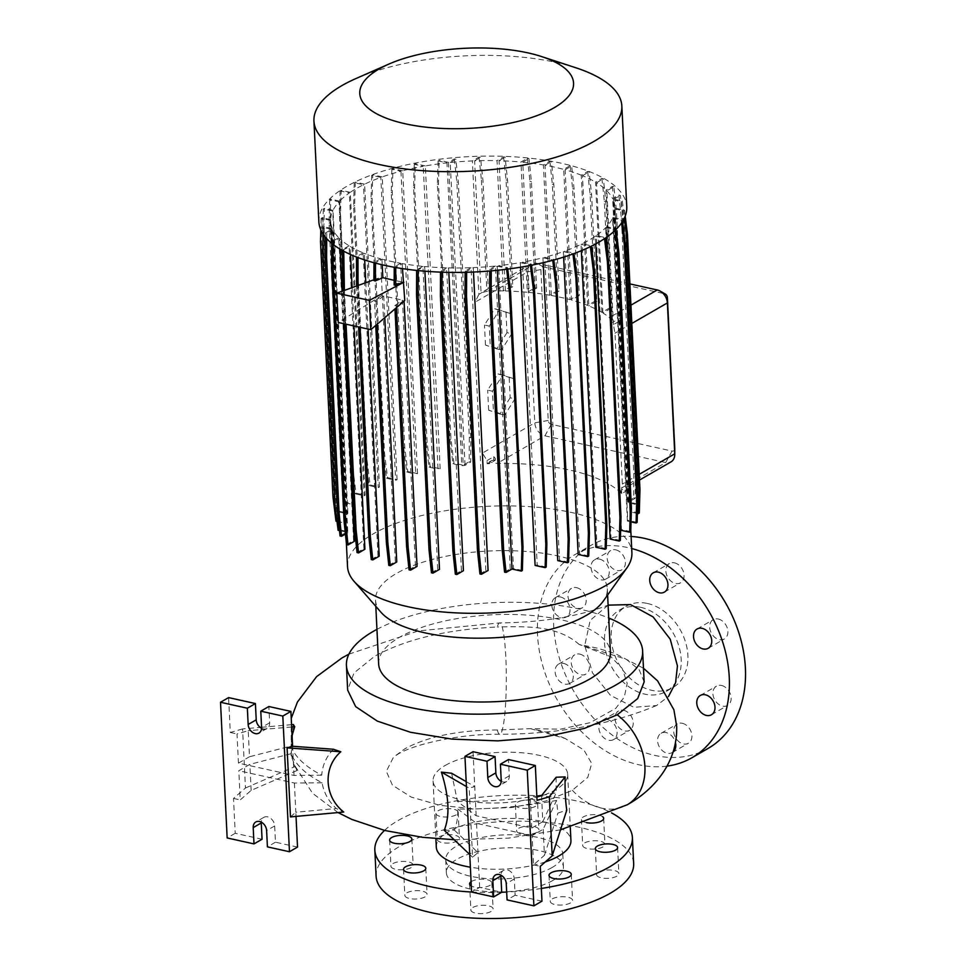 <?xml version="1.0" encoding="UTF-8"?>
<svg xmlns="http://www.w3.org/2000/svg" width="966" height="966" viewBox="0 0 966 966"><rect width="100%" height="100%" fill="white"/><g stroke="black" fill="none" stroke-linecap="round" stroke-linejoin="round"><path stroke-width="0.72" stroke-dasharray="4.83 3.62" d="M608.109 605.139L590.178 620.389L584.768 645.433L592.436 672.795L610.488 695.351L633.889 707.305L656.566 705.53L668.496 696.486M644.141 681.948L639.311 669.969L626.354 659.307L579.214 644.491L610.947 656.783L622.213 668.448L627.188 683.3L624.326 696.981L615.777 708.356L590.154 722.665L560.618 729.149L530.479 728.666L497.249 730.006A55.678 6.593 90 0 0 499.784 734.281A55.678 6.593 90 0 0 505.834 657.592A55.678 6.593 90 0 0 499.712 622.925A55.678 6.593 90 0 0 497.249 626.982C446.026 629.615 405.116 639.407 374.494 656.373L354.003 672.94L347.639 690.098M647.425 603.46A46.887 35.126 60 0 1 685.546 642.136A46.887 35.126 60 0 1 672.988 687.49A46.887 35.126 60 0 1 651.676 690.304A46.887 35.126 60 0 1 613.555 651.627A46.887 35.126 60 0 1 626.113 606.274A46.887 35.126 60 0 1 647.425 603.46M640.7 607.336A46.887 35.126 60 0 1 678.82 646.013A46.887 35.126 60 0 1 666.262 691.366A46.887 35.126 60 0 1 644.95 694.18A46.887 35.126 60 0 1 606.829 655.503A46.887 35.126 60 0 1 619.387 610.15A46.887 35.126 60 0 1 640.7 607.336M457.449 840.891A11.133 4.166 177.2 0 1 445.085 843.004A11.133 4.166 177.2 0 1 437.224 839.418A11.133 4.166 177.2 0 1 439.228 836.858A11.133 4.166 177.2 0 1 451.593 834.745A11.133 4.166 177.2 0 1 459.466 838.331A11.133 4.166 177.2 0 1 457.449 840.891M456.169 814.845A11.133 4.166 177.2 0 1 443.817 816.958A11.133 4.166 177.2 0 1 435.944 813.372A11.133 4.166 177.2 0 1 437.96 810.812A11.133 4.166 177.2 0 1 450.313 808.699A11.133 4.166 177.2 0 1 458.186 812.285A11.133 4.166 177.2 0 1 456.169 814.845M411.13 867.625A11.133 4.166 177.2 0 1 398.765 869.738A11.133 4.166 177.2 0 1 390.904 866.152A11.133 4.166 177.2 0 1 392.908 863.592A11.133 4.166 177.2 0 1 405.273 861.479A11.133 4.166 177.2 0 1 413.146 865.065A11.133 4.166 177.2 0 1 411.13 867.625M425.064 896.859A11.133 4.166 177.2 0 1 412.699 898.972A11.133 4.166 177.2 0 1 404.839 895.385A11.133 4.166 177.2 0 1 406.855 892.826A11.133 4.166 177.2 0 1 419.208 890.712A11.133 4.166 177.2 0 1 427.081 894.299A11.133 4.166 177.2 0 1 425.064 896.859M491.09 911.469A11.133 4.166 177.2 0 1 478.738 913.582A11.133 4.166 177.2 0 1 470.865 909.996A11.133 4.166 177.2 0 1 472.881 907.436A11.133 4.166 177.2 0 1 485.234 905.323A11.133 4.166 177.2 0 1 493.107 908.909A11.133 4.166 177.2 0 1 491.09 911.469M471.082 881.717A11.133 4.166 177.2 0 1 471.601 881.39A11.133 4.166 177.2 0 1 483.966 879.277A11.133 4.166 177.2 0 1 491.827 882.864A11.133 4.166 177.2 0 1 489.822 885.424A11.133 4.166 177.2 0 1 471.299 886.027M570.532 902.896A11.133 4.166 177.2 0 1 558.179 905.021A11.133 4.166 177.2 0 1 550.306 901.435A11.133 4.166 177.2 0 1 552.323 898.875A11.133 4.166 177.2 0 1 564.675 896.762A11.133 4.166 177.2 0 1 572.548 900.348A11.133 4.166 177.2 0 1 570.532 902.896M616.851 876.174A11.133 4.166 177.2 0 1 604.499 878.287A11.133 4.166 177.2 0 1 596.626 874.701A11.133 4.166 177.2 0 1 598.642 872.141A11.133 4.166 177.2 0 1 610.995 870.028A11.133 4.166 177.2 0 1 618.868 873.614A11.133 4.166 177.2 0 1 616.851 876.174M602.917 846.928A11.133 4.166 177.2 0 1 590.564 849.054A11.133 4.166 177.2 0 1 582.691 845.467A11.133 4.166 177.2 0 1 584.708 842.907A11.133 4.166 177.2 0 1 597.06 840.794A11.133 4.166 177.2 0 1 604.933 844.381A11.133 4.166 177.2 0 1 602.917 846.928M586.447 822.621A11.133 4.166 177.2 0 1 581.411 819.41A11.133 4.166 177.2 0 1 583.428 816.85A11.133 4.166 177.2 0 1 593.559 814.664A11.133 4.166 177.2 0 1 602.651 816.705M536.891 832.318A11.133 4.166 177.2 0 1 524.526 834.431A11.133 4.166 177.2 0 1 516.665 830.845A11.133 4.166 177.2 0 1 518.682 828.297A11.133 4.166 177.2 0 1 531.034 826.172A11.133 4.166 177.2 0 1 538.907 829.758A11.133 4.166 177.2 0 1 536.891 832.318M535.611 806.272A11.133 4.166 177.2 0 1 523.258 808.385A11.133 4.166 177.2 0 1 515.385 804.799A11.133 4.166 177.2 0 1 517.402 802.239A11.133 4.166 177.2 0 1 529.766 800.126A11.133 4.166 177.2 0 1 537.627 803.712A11.133 4.166 177.2 0 1 535.611 806.272M674.461 562.84A11.133 8.344 60 0 1 683.517 572.017A11.133 8.344 60 0 1 680.535 582.788A11.133 8.344 60 0 1 675.476 583.464A11.133 8.344 60 0 1 666.419 574.275A11.133 8.344 60 0 1 669.402 563.504A11.133 8.344 60 0 1 674.461 562.84M718.269 619.013A11.133 8.344 60 0 1 727.313 628.202A11.133 8.344 60 0 1 724.331 638.973A11.133 8.344 60 0 1 719.272 639.637A11.133 8.344 60 0 1 710.227 630.46A11.133 8.344 60 0 1 713.21 619.677A11.133 8.344 60 0 1 718.269 619.013M721.517 685.474A11.133 8.344 60 0 1 730.574 694.663A11.133 8.344 60 0 1 727.591 705.434A11.133 8.344 60 0 1 722.52 706.098A11.133 8.344 60 0 1 713.476 696.921A11.133 8.344 60 0 1 716.458 686.15A11.133 8.344 60 0 1 721.517 685.474M682.31 723.293A11.133 8.344 60 0 1 691.366 732.47A11.133 8.344 60 0 1 688.384 743.24A11.133 8.344 60 0 1 683.324 743.917A11.133 8.344 60 0 1 674.268 734.728A11.133 8.344 60 0 1 677.251 723.957A11.133 8.344 60 0 1 682.31 723.293M673.242 751.85A11.133 8.344 60 0 1 672.239 752.562A11.133 8.344 60 0 1 667.18 753.226A11.133 8.344 60 0 1 658.136 744.037A11.133 8.344 60 0 1 661.118 733.266A11.133 8.344 60 0 1 666.178 732.602A11.133 8.344 60 0 1 675.512 742.854M623.625 710.3A11.133 8.344 60 0 1 632.67 719.489A11.133 8.344 60 0 1 629.687 730.26A11.133 8.344 60 0 1 624.628 730.924A11.133 8.344 60 0 1 615.571 721.735A11.133 8.344 60 0 1 618.566 710.964A11.133 8.344 60 0 1 623.625 710.3M607.481 719.61A11.133 8.344 60 0 1 616.537 728.799A11.133 8.344 60 0 1 613.555 739.57A11.133 8.344 60 0 1 608.495 740.234A11.133 8.344 60 0 1 599.439 731.057A11.133 8.344 60 0 1 602.422 720.286A11.133 8.344 60 0 1 607.481 719.61M579.817 654.115A11.133 8.344 60 0 1 588.874 663.304A11.133 8.344 60 0 1 585.891 674.075A11.133 8.344 60 0 1 580.832 674.739A11.133 8.344 60 0 1 571.775 665.562A11.133 8.344 60 0 1 574.758 654.791A11.133 8.344 60 0 1 579.817 654.115M563.685 663.437A11.133 8.344 60 0 1 572.741 672.614A11.133 8.344 60 0 1 569.759 683.385A11.133 8.344 60 0 1 564.687 684.061A11.133 8.344 60 0 1 555.643 674.872A11.133 8.344 60 0 1 558.626 664.101A11.133 8.344 60 0 1 563.685 663.437M576.569 587.654A11.133 8.344 60 0 1 585.625 596.843A11.133 8.344 60 0 1 582.643 607.614A11.133 8.344 60 0 1 577.583 608.278A11.133 8.344 60 0 1 568.527 599.101A11.133 8.344 60 0 1 571.51 588.33A11.133 8.344 60 0 1 576.569 587.654M560.437 596.976A11.133 8.344 60 0 1 569.481 606.153A11.133 8.344 60 0 1 566.499 616.924A11.133 8.344 60 0 1 561.439 617.6A11.133 8.344 60 0 1 552.383 608.411A11.133 8.344 60 0 1 555.365 597.64A11.133 8.344 60 0 1 560.437 596.976M615.777 549.847A11.133 8.344 60 0 1 624.833 559.036A11.133 8.344 60 0 1 621.838 569.807A11.133 8.344 60 0 1 616.779 570.471A11.133 8.344 60 0 1 607.735 561.282A11.133 8.344 60 0 1 610.717 550.511A11.133 8.344 60 0 1 615.777 549.847M599.632 559.157A11.133 8.344 60 0 1 608.689 568.346A11.133 8.344 60 0 1 605.706 579.117A11.133 8.344 60 0 1 600.647 579.781A11.133 8.344 60 0 1 591.59 570.604A11.133 8.344 60 0 1 594.573 559.833A11.133 8.344 60 0 1 599.632 559.157M530.479 728.666L565.17 738.483L583.862 749.978L591.711 763.43L587.787 777.352L572.174 790.417L545.79 801.019L511.932 807.467L475.043 808.965L439.941 805.33L411.166 797.059L392.462 785.201L386.303 771.303L393.512 757.151L405.056 748.662C428.228 736.309 458.959 730.091 497.249 730.006M444.227 830.277L454.406 830.168C456.701 824.988 457.836 817.936 457.812 809.037A195.591 73.271 -2.8 0 0 556.537 800.428L557.901 813.082L566.764 810.148M541.54 795.634L542.807 821.668L531.747 828.055L476.153 815.751L457.437 801.43L451.617 773.247M457.437 801.43A195.591 73.271 -2.8 0 0 536.818 796.093M541.781 795.332A195.591 73.271 -2.8 0 0 556.162 792.832L556.15 777.244M293.326 724.536L291.14 755.835L296.864 770.59L293.628 763.84L291.164 753.685A195.591 73.271 177.2 0 0 322.089 782.798C323.815 792.748 328.561 801.321 336.313 808.53L343.763 812.044M333.415 749.242C326.363 756.583 322.463 765.241 321.714 775.203A195.591 73.271 177.2 0 1 290.79 746.09L292.07 735.549M552.806 880.485A58.6 21.952 177.2 0 1 487.77 891.618A58.6 21.952 177.2 0 1 446.352 872.745A58.6 21.952 177.2 0 1 456.954 859.269A58.6 21.952 177.2 0 1 522.002 848.148A58.6 21.952 177.2 0 1 563.42 867.021A58.6 21.952 177.2 0 1 552.806 880.485M552.178 867.468A58.6 21.952 177.2 0 1 487.13 878.589A58.6 21.952 177.2 0 1 445.712 859.716A58.6 21.952 177.2 0 1 456.314 846.252A58.6 21.952 177.2 0 1 521.362 835.119A58.6 21.952 177.2 0 1 562.78 853.992A58.6 21.952 177.2 0 1 552.178 867.468M384.528 830.41A128.937 48.3 177.2 0 1 398.173 820.496A128.937 48.3 177.2 0 1 611.514 812.889M376.1 876.174A128.937 48.3 177.2 0 1 399.441 846.542A128.937 48.3 177.2 0 1 542.542 822.066A128.937 48.3 177.2 0 1 633.66 863.58M445.254 765.422A67.391 25.249 177.2 0 1 520.058 752.623A67.391 25.249 177.2 0 1 567.682 774.321A67.391 25.249 177.2 0 1 555.486 789.814A67.391 25.249 177.2 0 1 480.682 802.613A67.391 25.249 177.2 0 1 433.058 780.914A67.391 25.249 177.2 0 1 445.254 765.422M436.294 847.122A67.391 25.249 177.2 0 1 448.49 831.629A67.391 25.249 177.2 0 1 523.294 818.83A67.391 25.249 177.2 0 1 570.93 840.541M376.945 629.349A148.269 55.545 177.2 0 1 608.737 618.011M579.214 644.491C557.056 624.978 526.132 626.499 497.249 626.982M355.947 78.548A154.137 57.743 177.2 0 1 575.893 67.789M318.865 221.794A154.137 57.743 177.2 0 1 346.77 186.366A154.137 57.743 177.2 0 1 517.836 157.096A154.137 57.743 177.2 0 1 626.765 206.736M380.845 612.13A116.041 43.47 177.2 0 1 375.508 600.079A116.041 43.47 177.2 0 1 396.519 573.406A116.041 43.47 177.2 0 1 525.299 551.369A116.041 43.47 177.2 0 1 607.312 588.741A116.041 43.47 177.2 0 1 603.182 601.25M347.519 566.559A142.352 53.323 177.2 0 1 373.287 533.836A142.352 53.323 177.2 0 1 531.288 506.8A142.352 53.323 177.2 0 1 631.897 552.649M378.636 663.883A116.041 43.47 177.2 0 1 399.634 637.21A116.041 43.47 177.2 0 1 528.426 615.185A116.041 43.47 177.2 0 1 610.427 652.545M541.962 901.181L515.12 895.24L514.323 878.963A8.199 6.146 -120 0 0 507.247 869.871A8.199 6.146 -120 0 0 503.515 870.366A8.199 6.146 -120 0 0 500.907 875.16M297.528 847.085L275.479 842.207L274.682 825.93A8.199 6.146 -120 0 0 267.606 816.838A8.199 6.146 -120 0 0 263.875 817.333A8.199 6.146 -120 0 0 261.267 822.126M667.047 766.123A117.212 87.809 60 0 1 638.719 764.734A117.212 87.809 60 0 1 543.423 668.061A117.212 87.809 60 0 1 574.818 554.677A117.212 87.809 60 0 1 628.105 547.65A117.212 87.809 60 0 1 631.692 548.519M708.138 748.396A117.212 87.809 60 0 1 654.851 755.424A117.212 87.809 60 0 1 559.555 658.752A117.212 87.809 60 0 1 590.963 545.367A117.212 87.809 60 0 1 631.1 536.444M595.732 243.903L595.346 236.211A142.352 53.323 177.2 0 1 589.236 240.027A142.352 53.323 177.2 0 1 582.196 243.782L591.373 245.811L590.347 246.656M350.284 192.319L341.179 190.302L340.503 213.691L352.988 468.933L355.983 493.143L365.1 495.16L350.284 192.319A142.352 53.323 177.2 0 1 356.394 188.503A142.352 53.323 177.2 0 1 363.445 184.748L354.256 182.707L355.319 182.103L354.643 205.492L367.116 460.734L370.123 484.944L379.445 487.009A142.352 53.323 -2.8 0 0 378.249 487.589L363.445 184.748M379.445 487.009L364.629 184.156A142.352 53.323 177.2 0 1 380.809 177.418L371.693 175.401L372.743 174.798L372.067 198.187L384.553 453.428L387.559 477.639L397.086 479.752A142.352 53.323 -2.8 0 0 395.625 480.271L380.809 177.418M397.086 479.752L382.27 176.899A142.352 53.323 177.2 0 1 400.95 171.224L391.894 169.219L392.945 168.603L392.268 191.993L404.754 447.246L407.761 471.444L417.517 473.606A142.352 53.323 -2.8 0 0 415.754 474.065L400.95 171.224M417.517 473.606L402.701 170.765A142.352 53.323 177.2 0 1 423.229 166.309L414.245 164.329L415.308 163.713L414.631 187.114L427.117 442.356L430.111 466.566L440.146 468.776A142.352 53.323 -2.8 0 0 438.045 469.162L423.229 166.309M440.146 468.776L425.342 165.935A142.352 53.323 177.2 0 1 446.968 162.856L438.093 160.887L439.144 160.284L438.467 183.673L450.953 438.914L453.96 463.125L463.257 465.177L448.441 162.336L454.382 158.907L455.88 159.245L458.331 182.296L470.816 437.55L470.696 462.086L465.044 465.346A142.352 53.323 -2.8 0 0 461.784 465.697L446.968 162.856M465.044 465.346L450.228 162.505A142.352 53.323 177.2 0 1 472.374 160.899L478.991 157.072L480.5 157.41L482.952 180.461L488.241 288.701A11.725 8.779 -120 0 0 488.096 288.786A11.725 8.779 -120 0 0 486.804 289.764L478.895 294.328L472.374 160.899M489.424 463.656L489.327 461.869L495.317 458.415L495.304 460.251L489.424 463.656A142.352 53.323 -2.8 0 0 487.178 463.74L487.021 460.565L482.396 453.09L475.018 302.213L478.895 294.328M621.681 493.65L621.5 490.052L628.745 485.874L628.721 489.581L621.681 493.65A142.352 53.323 -2.8 0 0 620.921 492.889L620.812 490.825L617.842 490.173A142.352 53.323 -2.8 0 0 497.067 463.439L489.327 461.869M628.745 485.874L639.492 480.054M613.422 324.661L606.865 190.809L613.905 186.74L616.368 209.803L621.742 319.855L613.422 324.661L614.968 333.185L622.346 484.063L621.5 490.052M606.865 190.809A142.352 53.323 177.2 0 1 612.661 198.682L618.892 195.084L620.401 195.422L622.853 218.473L635.338 473.714L635.205 498.263L628.685 502.03L613.881 199.177L622.333 201.049L621.271 201.665L624.278 225.875L636.763 481.116L636.087 504.506L628.033 502.731A142.352 53.323 -2.8 0 0 627.477 501.523L612.661 198.682M628.033 502.731L613.229 199.877A142.352 53.323 177.2 0 1 615.004 207.304A142.352 53.323 177.2 0 1 615.028 208.113L624.471 210.202L623.42 210.817L624.326 218.183M637.391 513.477L629.832 511.799A142.352 53.323 -2.8 0 0 629.844 510.966L615.028 208.113M629.832 511.799L615.016 208.958A142.352 53.323 177.2 0 1 612.951 217.459L622.321 219.536L621.259 220.139L621.597 222.892M631.027 521.869L627.405 521.072A142.352 53.323 -2.8 0 0 627.767 520.312L612.951 217.459M627.405 521.072L612.589 218.231A142.352 53.323 177.2 0 1 606.636 226.708L615.934 228.761L614.883 229.377L615.016 230.451M620.788 530.249A142.352 53.323 -2.8 0 0 621.452 529.549L606.636 226.708M620.691 528.088L607.107 250.411M606.467 237.346L605.984 227.408A142.352 53.323 177.2 0 1 596.276 235.571L605.513 237.612L604.523 238.674M610.162 539.052A142.352 53.323 -2.8 0 0 611.092 538.412L596.276 235.571M601.903 312.38L595.527 182.127L601.89 178.456L603.388 178.795L605.851 201.846L611.055 308.299L609.546 307.973L601.903 312.38A142.352 53.323 177.2 0 0 588.849 305.92L582.474 175.667A142.352 53.323 177.2 0 1 595.527 182.127M595.817 547.203A142.352 53.323 -2.8 0 0 597.012 546.623L582.196 243.782M581.315 250.713L581.013 244.362A142.352 53.323 177.2 0 1 564.82 251.1L573.949 253.116L572.923 253.973M578.175 554.46A142.352 53.323 -2.8 0 0 579.636 553.941L564.82 251.1M563.637 257.113L563.359 251.619A142.352 53.323 177.2 0 1 544.691 257.306L553.747 259.311L552.733 260.301M557.744 560.606A142.352 53.323 -2.8 0 0 559.495 560.147L544.691 257.306M543.17 262.716L542.928 257.753A142.352 53.323 177.2 0 1 522.413 262.209L531.385 264.201L530.406 265.445M535.104 565.424A142.352 53.323 -2.8 0 0 537.217 565.05L522.413 262.209M520.529 267.208L520.3 262.583A142.352 53.323 177.2 0 1 498.661 265.674L507.548 267.63L506.486 268.246L506.619 269.224M504.566 572.126L510.217 568.865A142.352 53.323 -2.8 0 0 513.477 568.515L498.661 265.674M510.217 568.865L495.401 266.012A142.352 53.323 177.2 0 1 473.268 267.63L466.638 271.446L465.141 271.12L465.129 272.315M473.485 272.026L473.268 267.63M479.945 573.961L485.838 570.556A142.352 53.323 -2.8 0 0 488.084 570.471M485.838 570.556L471.034 267.715A142.352 53.323 177.2 0 1 448.598 267.884L442.03 271.675L440.52 271.337L440.52 272.134M448.816 272.364L448.598 267.884M455.336 574.19L461.422 570.677A142.352 53.323 -2.8 0 0 463.414 570.725M461.422 570.677L446.606 267.836A142.352 53.323 177.2 0 1 424.678 266.519L416.648 270.432M424.907 271.204L424.678 266.519M431.464 572.79L437.707 569.191A142.352 53.323 -2.8 0 0 439.494 569.36M437.707 569.191L422.903 266.35A142.352 53.323 177.2 0 1 402.23 263.573L395.758 267.316L394.249 267.268M402.484 268.633L402.23 263.573M404.066 301.102L404.766 300.511M409.065 569.819L415.452 566.136A142.352 53.323 -2.8 0 0 417.046 566.414M415.452 566.136L402.436 300.124L394.816 305.642L394.973 308.915M384.794 317.657L383.731 295.97L402.436 300.124M388.791 565.364L395.335 561.596A142.352 53.323 -2.8 0 0 396.748 561.983M395.335 561.596L382.319 295.572L374.554 301.187L375.738 325.445M373.89 280.551L381.425 277.29L382.319 295.572M381.425 277.29L380.519 258.755A142.352 53.323 177.2 0 1 364.375 253.358L357.975 257.053L356.478 257.004M368.082 329.068L365.812 282.676M364.701 259.963L364.375 253.358M371.282 559.555L377.972 555.704A142.352 53.323 -2.8 0 0 379.191 556.199M377.972 555.704L363.156 252.863A142.352 53.323 177.2 0 1 350.103 246.402L342.242 250.375M353.991 325.94L352.119 287.614M350.501 254.505L350.103 246.402M357.058 552.576L363.904 548.628A142.352 53.323 -2.8 0 0 364.919 549.243M363.904 548.628L349.088 245.775A142.352 53.323 177.2 0 1 339.537 238.481L333.234 242.116L331.724 241.778L331.724 243.323M343.703 323.67L342.109 291.225M340.056 249.119L339.537 238.481M346.54 544.631L353.58 540.562A142.352 53.323 -2.8 0 0 354.341 541.322M353.58 540.562L338.764 237.721A142.352 53.323 177.2 0 1 332.98 229.836L326.737 233.434L325.24 233.108L325.216 236.924M347.229 531.481L332.413 228.64L324.359 226.853L323.682 250.254L336.168 505.496L339.175 529.706L347.229 531.481A142.352 53.323 -2.8 0 0 347.784 532.689L332.98 229.836M332.413 228.64A142.352 53.323 177.2 0 1 330.626 221.214A142.352 53.323 177.2 0 1 330.614 220.405L321.171 218.316L322.221 217.712L321.545 241.102L334.031 496.343L337.037 520.553L345.43 522.413A142.352 53.323 -2.8 0 0 345.417 523.246L330.614 220.405M345.43 522.413L330.614 219.572A142.352 53.323 177.2 0 1 332.69 211.059L323.32 208.982L324.371 208.378L323.707 231.768L336.18 487.021L339.187 511.219L347.857 513.139A142.352 53.323 -2.8 0 0 347.494 513.9L332.69 211.059M347.857 513.139L333.041 210.298A142.352 53.323 177.2 0 1 339.006 201.822L329.708 199.757L330.758 199.153L330.082 222.542L342.568 477.784L345.574 501.994L354.474 503.962A142.352 53.323 -2.8 0 0 353.81 504.663L339.006 201.822M354.474 503.962L339.658 201.121A142.352 53.323 177.2 0 1 349.354 192.959L340.117 190.906L341.179 190.302M365.1 495.16A142.352 53.323 -2.8 0 0 364.17 495.8L349.354 192.959M503.407 290.899L497.043 160.646L503.612 156.854L505.109 157.18L507.561 180.244L512.777 286.697L511.268 286.359L503.407 290.899A142.352 53.323 177.2 0 0 488.627 290.851L481.068 292.843L474.608 160.803A142.352 53.323 177.2 0 1 497.043 160.646M587.63 305.425L581.254 175.172L587.654 171.477L589.163 171.803L591.615 194.866L596.819 301.32L595.322 300.981L587.63 305.425A142.352 53.323 177.2 0 0 571.486 300.028L565.122 169.774A142.352 53.323 177.2 0 1 581.254 175.172M512.777 286.697L505.399 290.947A142.352 53.323 177.2 0 1 527.327 292.263L520.952 162.01L527.472 158.243L528.982 158.569L531.433 181.632L536.637 288.085L535.14 287.747L527.327 292.263M505.399 290.947L499.036 160.694A142.352 53.323 177.2 0 1 520.952 162.01M549.775 295.21L543.399 164.957L549.883 161.213L551.393 161.539L553.844 184.603L559.048 291.056L557.539 290.718L549.775 295.21A142.352 53.323 177.2 0 0 529.114 292.432L522.739 162.179A142.352 53.323 177.2 0 1 543.399 164.957M394.152 285.018L401.542 281.818L394.176 280.345M401.542 281.818L400.636 263.295A142.352 53.323 177.2 0 1 381.932 259.142L375.484 262.861L373.987 262.74M382.21 264.805L381.932 259.142M559.048 291.056L551.369 295.487A142.352 53.323 177.2 0 1 570.073 299.641L563.709 169.388L570.145 165.669L571.655 165.995L574.106 189.058L579.31 295.511L577.813 295.173L570.073 299.641M551.369 295.487L544.993 165.234A142.352 53.323 177.2 0 1 563.709 169.388M611.055 308.299L602.917 312.996A142.352 53.323 177.2 0 1 609.401 317.585L612.577 322.366L606.105 190.048L612.408 186.414L613.905 186.74M602.917 312.996L596.541 182.743A142.352 53.323 177.2 0 1 606.105 190.048M629.892 283.907L536.48 263.235A11.725 8.779 -120 0 0 531.155 263.935A11.725 8.779 -120 0 0 527.424 271.965L534.802 422.854A11.725 8.779 -120 0 0 544.921 435.823L665.695 462.557A11.725 8.779 -120 0 0 671.02 461.857M536.637 288.085L529.114 292.432M579.31 295.511L571.486 300.028M596.819 301.32L588.849 305.92M621.742 319.855A11.725 8.779 -120 0 0 620.16 317.983L612.577 322.366M488.241 288.701L481.068 292.843M487.021 460.565L493.819 456.652L495.317 458.415M373.902 279.766L381.027 277.182M404.042 300.39L396.314 305.968L394.816 305.642M381.92 295.451L338.221 322.451M383.731 295.97L376.052 301.525L374.554 301.187M492.467 391.218L502.731 374.977L513.984 378.793L514.963 398.849L504.687 415.09L493.445 411.275L492.467 391.218L487.673 390.155L497.937 373.914L502.731 374.977M489.279 326.085L499.543 309.857L510.797 313.672L511.775 333.729L501.511 349.958L490.257 346.142L489.279 326.085L484.485 325.023L494.749 308.794L499.543 309.857M321.714 775.203L294.026 775.444L238.433 763.14L237.008 733.955L248.214 730.719L249.494 756.752L290.79 746.09M238.433 763.14L249.494 756.752M296.864 770.59L251.136 790.393L240.232 799.92L238.807 770.735L249.868 764.36L291.164 753.685M251.136 790.393L249.868 764.36M261.581 728.279A8.199 6.146 -120 0 0 267.039 728.424A8.199 6.146 -120 0 0 269.647 722.81L268.85 706.52M262.064 839.237L235.221 833.296L233.518 798.435L245.461 788.002L242.563 728.932L260.204 727.41M235.221 833.296L227.155 837.957M242.563 728.932L230.294 732.47L228.592 697.609M275.479 842.207L267.413 846.868M290.464 816.91L295.825 812.225L296.031 816.403M233.518 798.435L240.232 799.92M322.089 782.798L294.401 783.04L238.807 770.735M294.401 783.04L295.825 812.225L336.313 808.53M230.294 732.47L237.008 733.955M294.026 775.444L292.601 746.259M245.461 788.002L295.379 766.388M291.66 726.963L248.214 730.719M261.569 727.289L291.551 724.693M543.182 829.275L544.45 855.296L533.546 864.836L532.121 835.65L543.182 829.275L556.537 800.428M531.747 828.055L530.322 798.87L536.867 796.986M515.12 895.24L507.053 899.901M501.221 781.313A8.199 6.146 -120 0 0 506.679 781.458A8.199 6.146 -120 0 0 509.287 775.843L508.49 759.554M471.589 892.004A128.937 48.3 177.2 0 0 501.704 892.258L479.655 887.392L471.589 892.053M530.322 798.87L537.036 800.355M476.153 815.751L473.026 751.705M542.807 821.668L556.162 792.832M532.121 835.65L476.528 823.346L457.812 809.037M479.655 887.392L476.528 823.346M533.546 864.836L540.26 866.321M454.406 830.168L477.953 852.531L472.591 857.216L469.21 788.159L466.433 786.553M466.192 781.651L474.729 786.565L469.21 788.159M472.591 857.216L469.754 854.512M544.45 855.296L557.901 813.082M674.763 448.828A3.514 2.632 60 0 1 672.046 451.074L551.272 424.34A3.514 2.632 60 0 1 548.241 420.452L540.863 269.574A3.514 2.632 60 0 1 543.568 266.954L664.354 293.688A3.514 2.632 60 0 1 665.248 294.038M596.541 182.743L603.388 178.795M582.474 175.667L589.163 171.803M565.122 169.774L571.655 165.995M544.993 165.234L551.393 161.539M522.739 162.179L528.982 158.569M499.036 160.694L505.109 157.18M474.608 160.803L480.5 157.41M450.228 162.505L455.88 159.245M448.441 162.336L439.144 160.284M425.342 165.935L415.308 163.713M402.701 170.765L392.945 168.603M382.27 176.899L372.743 174.798M364.629 184.156L355.319 182.103M339.658 201.121L330.758 199.153M333.041 210.298L324.371 208.378M330.614 219.572L322.221 217.712M325.24 233.108L331.761 229.34L323.308 227.469L324.359 226.853M338.764 237.721L331.724 241.778M349.088 245.775L342.242 249.735M363.156 252.863L356.478 256.714M380.519 258.755L373.987 262.523M400.636 263.295L394.249 266.978M422.903 266.35L416.66 269.949M446.606 267.836L440.52 271.337M471.034 267.715L465.141 271.12M495.401 266.012L489.75 269.272L489.75 270.999M497.393 270.287L497.188 266.181L491.259 269.611L489.75 269.272M497.188 266.181L506.486 268.246M520.3 262.583L530.334 264.805M542.928 257.753L552.697 259.914M563.359 251.619L572.886 253.732M581.013 244.362L590.323 246.427M595.346 236.211L604.462 238.216M605.984 227.408L614.883 229.377M612.589 218.231L621.259 220.139M615.016 208.958L623.42 210.817M613.229 199.877L621.271 201.665M613.881 199.177L620.401 195.422M545.283 861.926A67.391 25.249 177.2 0 1 470.37 867.202M541.346 888.466A128.937 48.3 177.2 0 1 506.667 892.041M497.937 373.914L513.984 378.793M509.191 377.742L510.169 397.787L514.963 398.849M510.169 397.787L499.893 414.028L504.687 415.09M499.893 414.028L488.651 410.212L493.445 411.275M488.651 410.212L487.673 390.155M494.749 308.794L510.797 313.672M506.003 312.61L506.981 332.666L511.775 333.729M506.981 332.666L496.717 348.895L501.511 349.958M496.717 348.895L485.463 345.079L490.257 346.142M485.463 345.079L484.485 325.023M376.052 301.525L377.163 324.214M396.314 305.968L396.398 307.683M618.892 195.084L621.343 218.135L633.829 473.388L633.708 497.925L627.477 501.523M622.333 201.049L625.34 225.259L624.278 225.875M625.34 225.259L637.814 480.5L636.763 481.116M637.814 480.5L637.149 503.902L636.087 504.506M633.708 497.925L635.205 498.263M637.149 503.902L628.685 502.03M621.343 218.135L622.853 218.473M633.829 473.388L635.338 473.714M527.472 158.243L529.936 181.294L535.14 287.747M529.936 181.294L531.433 181.632M391.894 169.219L391.218 192.608L403.703 447.85L406.698 472.06L415.754 474.065M391.218 192.608L392.268 191.993M403.703 447.85L404.754 447.246M406.698 472.06L407.761 471.444M329.708 199.757L329.032 223.146L341.505 478.399L344.512 502.598L353.81 504.663M329.032 223.146L330.082 222.542M341.505 478.399L342.568 477.784M344.512 502.598L345.574 501.994M345.417 534.053L347.784 532.689M326.737 233.434L326.713 238.65M331.761 229.34L346.577 532.181L340.044 535.949M339.477 530.612L346.577 532.181M338.112 530.31L339.175 529.706M322.632 250.858L323.682 250.254M323.308 227.469L323.115 234.074M335.117 506.099L336.168 505.496M612.408 186.414L614.859 209.465L616.368 209.803M614.859 209.465L620.16 317.983M570.145 165.669L572.596 188.72L577.813 295.173M572.596 188.72L574.106 189.058M340.117 190.906L339.44 214.307L351.926 469.548L354.933 493.759L364.17 495.8M339.44 214.307L340.503 213.691M351.926 469.548L352.988 468.933M354.933 493.759L355.983 493.143M414.245 164.329L413.569 187.718L426.054 442.959L429.061 467.17L438.045 469.162M413.569 187.718L414.631 187.114M426.054 442.959L427.117 442.356M429.061 467.17L430.111 466.566M358.048 285.477L360.089 327.293M356.575 286.008L358.579 326.955M546.201 567.042L537.217 565.05M531.385 264.201L531.517 265.227M620.329 540.453L611.092 538.412M522.365 570.483L513.477 568.515M507.548 267.63L507.73 269.091M491.259 269.611L491.247 270.866M549.883 161.213L552.335 184.264L557.539 290.718M552.335 184.264L553.844 184.603M588.753 555.957L579.636 553.941M637.125 522.377L627.767 520.312M622.321 219.536L622.551 221.443M438.093 160.887L437.417 184.277L449.902 439.53L452.897 463.728L461.784 465.697M437.417 184.277L438.467 183.673M449.902 439.53L450.953 438.914M452.897 463.728L453.96 463.125M454.382 158.907L456.833 181.97L469.319 437.212L469.186 461.76L463.257 465.177M469.186 461.76L470.696 462.086M456.833 181.97L458.331 182.296M469.319 437.212L470.816 437.55M354.256 182.707L353.58 206.108L366.066 461.35L369.072 485.56L378.249 487.589M353.58 206.108L354.643 205.492M366.066 461.35L367.116 460.734M369.072 485.56L370.123 484.944M337.013 521.386L345.417 523.246M321.171 218.316L320.833 229.908M320.495 241.705L321.545 241.102M332.98 496.959L334.031 496.343M335.975 521.157L337.037 520.553M466.638 271.446L466.638 272.267M478.991 157.072L481.442 180.135L482.952 180.461M481.442 180.135L486.804 289.764M568.563 562.152L559.495 560.147M553.747 259.311L553.832 260.011M630.75 531.614L621.452 529.549M615.934 228.761L616.018 229.473M587.654 171.477L590.105 194.528L595.322 300.981M590.105 194.528L591.615 194.866M371.693 175.401L371.016 198.803L383.502 454.044L386.497 478.242L395.625 480.271M371.016 198.803L372.067 198.187M383.502 454.044L384.553 453.428M386.497 478.242L387.559 477.639M323.32 208.982L322.644 232.383L335.13 487.625L338.136 511.835L347.494 513.9M322.644 232.383L323.707 231.768M335.13 487.625L336.18 487.021M338.136 511.835L339.187 511.219M333.234 242.116L333.222 244.519M503.612 156.854L506.063 179.905L511.268 286.359M506.063 179.905L507.561 180.244M343.751 250.061L343.739 251.196M344.391 290.404L346.045 324.19M342.93 290.935L344.548 323.851M639.287 513.055L629.844 510.966M624.471 210.202L625.207 216.13M606.189 548.652L597.012 546.623M601.89 178.456L604.342 201.508L609.546 307.973M604.342 201.508L605.851 201.846M627.224 487.13L627.212 489.255L620.921 492.889M627.212 489.255L628.721 489.581M493.819 456.652L493.807 459.925L487.178 463.74M493.807 459.925L495.304 460.251M630.931 305.159L609.401 317.585M543.568 266.954L536.48 263.235L488.627 290.851M631.824 323.453L614.968 333.185M540.863 269.574L527.424 271.965L475.018 302.213M548.241 420.452L534.802 422.854L482.396 453.09M551.272 424.34L544.921 435.823L497.067 463.439M672.046 451.074L665.695 462.557L617.842 490.173M639.202 474.33L622.346 484.063M269.647 722.81L261.581 727.458M274.682 825.93L266.616 830.579M514.323 878.963L506.256 883.612M509.287 775.843L501.209 780.492M664.354 293.688L657.254 289.969M572.391 790.297A55.678 41.816 -120.2 0 0 574.166 792.168A55.678 41.816 -120.2 0 0 577.885 795.658A55.678 41.816 -120.2 0 0 582.112 799.027A55.678 41.816 -120.2 0 0 586.181 801.768A55.678 41.816 -120.2 0 0 590.709 804.267A55.678 41.816 -120.2 0 0 594.971 806.139A55.678 41.816 -120.2 0 0 627.019 804.907M656.566 705.53C611.236 724.415 558.964 734.003 499.784 734.281C458.717 733.605 412.639 744.738 397.714 754.325L393.512 757.151M666.262 691.366L672.988 687.49M435.944 813.372L437.224 839.418M389.624 840.106L390.904 866.152M403.559 869.34L404.839 895.385M469.585 883.95L470.865 909.996M549.026 875.377L550.306 901.435M595.346 848.643L596.626 874.701M581.411 819.41L582.691 845.467M515.385 804.799L516.665 830.845M664.403 592.11L680.535 582.788M708.199 648.283L724.331 638.973M711.447 714.743L727.591 705.434M672.239 752.562L688.384 743.24M613.555 739.57L629.687 730.26M569.759 683.385L585.891 674.075M566.499 616.924L582.643 607.614M605.706 579.117L621.838 569.807M348.931 654.127L418.266 630.931L499.712 622.925C542.481 622.333 578.26 616.537 607.059 605.537M291.237 718.39L291.14 755.835M560.497 829.83L508.321 838.162L454.177 839.72M338.052 812.563L312.525 793.243L293.628 763.84M643.477 668.243L615.052 653.523L597.338 648.138L580.421 644.684M445.712 859.716L446.352 872.745M567.682 774.321L570.278 827.391M607.312 588.741L607.614 595.008M503.515 870.366L495.449 875.027M263.875 817.333L255.809 821.994M574.818 554.677L590.963 545.367M615.004 207.304L630.786 530.056M330.626 221.214L346.371 543.049M531.155 263.935L488.096 288.786M267.039 728.424L258.96 733.085M506.679 781.458L498.601 786.119M375.508 600.079L375.822 606.346M433.058 780.914L435.883 838.657M562.78 853.992L563.42 867.021M565.17 738.483C556.971 734.885 546.225 731.793 532.954 729.197M594.573 559.833L610.717 550.511M555.365 597.64L571.51 588.33M558.626 664.101L574.758 654.791M602.422 720.286L618.566 710.964M661.118 733.266L677.251 723.957M700.314 695.46L716.458 686.15M697.066 628.999L713.21 619.677M653.27 572.814L669.402 563.504M537.627 803.712L538.907 829.758M603.653 818.323L604.933 844.381M617.6 847.556L618.868 873.614M571.28 874.29L572.548 900.348M491.827 882.864L493.107 908.909M425.801 868.253L427.081 894.299M411.866 839.019L413.146 865.065M458.186 812.285L459.466 838.331M619.387 610.15L626.113 606.274"/><path stroke-width="1.45" d="M668.496 696.486L675.572 682.829L677.444 665.936L670.247 639.238L653.076 616.888L630.508 604.583L608.109 605.139M409.85 841.579A11.133 4.166 177.2 0 1 397.497 843.692A11.133 4.166 177.2 0 1 389.624 840.106A11.133 4.166 177.2 0 1 391.641 837.546A11.133 4.166 177.2 0 1 403.993 835.433A11.133 4.166 177.2 0 1 411.866 839.019A11.133 4.166 177.2 0 1 409.85 841.579M423.784 870.813A11.133 4.166 177.2 0 1 411.431 872.926A11.133 4.166 177.2 0 1 403.559 869.34A11.133 4.166 177.2 0 1 405.575 866.78A11.133 4.166 177.2 0 1 417.94 864.667A11.133 4.166 177.2 0 1 425.801 868.253A11.133 4.166 177.2 0 1 423.784 870.813M471.299 886.027A11.133 4.166 177.2 0 1 469.585 883.95A11.133 4.166 177.2 0 1 471.082 881.717M569.264 876.85A11.133 4.166 177.2 0 1 556.899 878.963A11.133 4.166 177.2 0 1 549.026 875.377A11.133 4.166 177.2 0 1 551.043 872.817A11.133 4.166 177.2 0 1 563.407 870.704A11.133 4.166 177.2 0 1 571.28 874.29A11.133 4.166 177.2 0 1 569.264 876.85M615.584 850.116A11.133 4.166 177.2 0 1 603.219 852.229A11.133 4.166 177.2 0 1 595.346 848.643A11.133 4.166 177.2 0 1 597.362 846.083A11.133 4.166 177.2 0 1 609.727 843.97A11.133 4.166 177.2 0 1 617.6 847.556A11.133 4.166 177.2 0 1 615.584 850.116M602.651 816.705A11.133 4.166 177.2 0 1 603.653 818.323A11.133 4.166 177.2 0 1 601.649 820.883A11.133 4.166 177.2 0 1 586.447 822.621M658.329 572.15A11.133 8.344 60 0 1 667.385 581.339A11.133 8.344 60 0 1 664.403 592.11A11.133 8.344 60 0 1 659.331 592.774A11.133 8.344 60 0 1 650.287 583.585A11.133 8.344 60 0 1 653.27 572.814A11.133 8.344 60 0 1 658.329 572.15M702.125 628.335A11.133 8.344 60 0 1 711.181 637.512A11.133 8.344 60 0 1 708.199 648.283A11.133 8.344 60 0 1 703.139 648.959A11.133 8.344 60 0 1 694.083 639.77A11.133 8.344 60 0 1 697.066 628.999A11.133 8.344 60 0 1 702.125 628.335M705.373 694.795A11.133 8.344 60 0 1 714.429 703.972A11.133 8.344 60 0 1 711.447 714.743A11.133 8.344 60 0 1 706.388 715.42A11.133 8.344 60 0 1 697.331 706.231A11.133 8.344 60 0 1 700.314 695.46A11.133 8.344 60 0 1 705.373 694.795M675.512 742.854A11.133 8.344 60 0 1 673.242 751.85M346.432 665.453L347.639 690.098L355.669 706.629L377.332 721.119L410.55 732.288L452.076 739.111L497.876 740.874L543.641 737.215L584.563 728.364L617.238 714.792L637.681 698.575L644.141 681.948L642.632 650.975A148.269 55.545 177.2 0 1 615.789 685.051A148.269 55.545 177.2 0 1 451.219 713.21A148.269 55.545 177.2 0 1 346.432 665.453A148.269 55.545 177.2 0 1 373.274 631.378A148.269 55.545 177.2 0 1 376.945 629.349M533.896 905.842L541.962 901.181L540.26 866.321L552.19 855.888L566.764 810.148C565.388 800.899 564.844 789.814 565.134 776.893L549.304 796.817L537.036 800.355L535.333 765.495L527.255 770.156L533.896 905.842L507.053 899.901L506.256 883.612A8.199 6.146 -120 0 0 499.18 874.532A8.199 6.146 -120 0 0 495.449 875.027A8.199 6.146 -120 0 0 492.841 880.642L493.638 896.931L471.589 892.053L464.948 756.366L486.997 761.244L487.794 777.521A8.199 6.146 -120 0 0 491.706 785.044A8.199 6.146 -120 0 0 498.601 786.119A8.199 6.146 -120 0 0 501.209 780.492L500.424 764.215L527.255 770.156M466.433 786.553L441.39 772.112C449.069 796.624 450.011 816.004 444.227 830.277L469.754 854.512M441.39 772.112L451.617 773.247L466.192 781.651M536.818 796.093A195.591 73.271 -2.8 0 0 541.781 795.332M536.867 796.986L541.54 795.634L556.15 777.244L565.134 776.893M292.07 735.549L294.715 726.698L293.326 724.536L291.551 724.693M340.817 751.765L333.415 749.242L292.601 746.259L287.083 747.853L290.464 816.91L343.763 812.044C324.202 796.878 322.644 767.415 340.817 751.765L287.083 747.853M611.514 812.889A128.937 48.3 177.2 0 1 632.392 837.534A128.937 48.3 177.2 0 1 609.051 867.166A128.937 48.3 177.2 0 1 541.346 888.466M632.392 837.534L633.66 863.58A128.937 48.3 177.2 0 1 610.331 893.212A128.937 48.3 177.2 0 1 467.23 917.7A128.937 48.3 177.2 0 1 376.1 876.174L374.832 850.128A128.937 48.3 177.2 0 1 384.528 830.41M570.278 827.391L570.93 840.541A67.391 25.249 177.2 0 1 558.722 856.033A67.391 25.249 177.2 0 1 545.283 861.926M608.737 618.011A148.269 55.545 177.2 0 1 642.632 650.975M379.131 68.972A107.033 40.101 177.2 0 1 388.924 64.058A107.033 40.101 177.2 0 1 541.66 56.583A107.033 40.101 177.2 0 1 554.194 107.721A107.033 40.101 177.2 0 1 405.249 123.781A107.033 40.101 177.2 0 1 379.131 68.972M541.66 56.583L575.893 67.789A154.137 57.743 177.2 0 1 621.838 106.006A154.137 57.743 177.2 0 1 593.945 141.422A154.137 57.743 177.2 0 1 422.879 170.692A154.137 57.743 177.2 0 1 313.938 121.064A154.137 57.743 177.2 0 1 341.843 85.636A154.137 57.743 177.2 0 1 355.947 78.548L388.924 64.058M621.838 106.006L626.765 206.736A154.137 57.743 177.2 0 1 598.872 242.152A154.137 57.743 177.2 0 1 427.805 271.422A154.137 57.743 177.2 0 1 318.865 221.794L313.938 121.064M630.786 530.056L631.897 552.649A142.352 53.323 177.2 0 1 626.825 567.996L603.182 601.25A116.041 43.47 177.2 0 1 586.314 615.402A116.041 43.47 177.2 0 1 473.714 638.152A116.041 43.47 177.2 0 1 380.845 612.13L354.063 581.339A142.352 53.323 177.2 0 1 347.519 566.559L346.371 543.049M626.825 567.996A142.352 53.323 177.2 0 1 606.129 585.36A142.352 53.323 177.2 0 1 467.991 613.265A142.352 53.323 177.2 0 1 354.063 581.339M607.614 595.008L610.427 652.545A116.041 43.47 177.2 0 1 589.429 679.219A116.041 43.47 177.2 0 1 460.637 701.256A116.041 43.47 177.2 0 1 378.636 663.883L375.822 606.346M500.907 875.16A8.199 6.146 -120 0 0 500.907 875.993L501.704 892.27L493.638 896.931M259.54 821.498A8.199 6.146 -120 0 0 255.809 821.994A8.199 6.146 -120 0 0 253.201 827.608L253.998 843.898L227.155 837.957L220.514 702.27L247.356 708.211L248.153 724.488A8.199 6.146 -120 0 0 252.066 732.011A8.199 6.146 -120 0 0 258.96 733.085A8.199 6.146 -120 0 0 261.581 727.458L260.784 711.181L282.821 716.06L289.462 851.746L267.413 846.868L266.616 830.579A8.199 6.146 -120 0 0 259.54 821.498M261.267 822.126A8.199 6.146 -120 0 0 261.267 822.96L262.064 839.237L253.998 843.898M631.1 536.444A117.212 87.809 60 0 1 644.237 538.328A117.212 87.809 60 0 1 739.533 635.012A117.212 87.809 60 0 1 708.138 748.396L691.994 757.706A117.212 87.809 60 0 1 667.047 766.123M615.016 230.451L617.878 253.575L630.363 508.828L629.687 532.218L620.788 530.249L620.691 528.088M607.107 250.411L606.467 237.346M604.523 238.674L607.469 262.426L619.943 517.667L619.278 541.069L610.162 539.052L595.732 243.903M590.347 246.656L593.329 270.625L605.815 525.878L605.139 549.268L595.817 547.203L581.315 250.713M572.923 253.973L575.893 277.93L588.379 533.184L587.702 556.573L578.175 554.46L563.637 257.113M552.733 260.301L555.692 284.125L568.177 539.366L567.501 562.767L557.744 560.606L543.17 262.716M530.406 265.445L533.341 289.015L545.814 544.256L545.15 567.646L535.104 565.424L520.529 267.208M466.638 272.267L466.518 295.994L479.003 551.236L481.454 574.287L488.084 570.471L473.485 272.026M442.03 272.183L441.909 296.224L454.382 551.465L456.846 574.516L463.414 570.725L448.816 272.364M418.157 270.589L418.036 294.823L430.522 550.065L432.973 573.128L439.494 569.36L424.907 271.204M403.873 282.241L369.386 300.366L336.796 293.145L338.221 322.451L370.811 329.672L404.766 300.511L402.484 268.633M396.398 307.683L408.111 547.106L410.562 570.157L417.046 566.414L404.066 301.102M377.163 324.214L387.849 542.65L390.3 565.702L396.748 561.983L384.794 317.657M360.089 327.293L370.34 536.842L372.791 559.894L379.191 556.199L368.082 329.068M365.812 282.676L364.701 259.963M346.045 324.19L356.104 529.851L358.567 552.914L364.919 549.243L353.991 325.94M352.119 287.614L350.501 254.505M333.222 244.519L333.101 266.664L345.587 521.906L348.038 544.957L354.341 541.322L343.703 323.67M342.109 291.225L340.056 249.119M394.176 280.345L382.838 277.665L382.21 264.805M639.492 480.054L671.02 461.857A11.725 8.779 -120 0 0 674.763 454.418A11.725 8.779 -120 0 0 674.751 453.827L667.373 302.938A11.725 8.779 -120 0 0 660.237 291.14A11.725 8.779 -120 0 0 657.254 289.969L629.892 283.907M394.249 267.268L394.152 285.018L395.662 285.344L403.148 282.108M373.987 262.74L373.89 280.551L375.4 280.889L382.838 277.665M336.796 293.145L373.902 279.766M631.692 548.519A117.212 87.809 60 0 1 724.005 646.387A117.212 87.809 60 0 1 691.994 757.706M260.784 711.181L268.85 706.52L290.899 711.399L282.821 716.06M220.514 702.27L228.592 697.609L255.422 703.55L256.219 719.839A8.199 6.146 -120 0 0 261.581 728.279M255.422 703.55L247.356 708.211M296.031 816.403L297.528 847.085L289.462 851.746M290.899 711.399L292.601 746.259M294.715 726.698L291.66 726.963M260.204 727.41L261.569 727.289M552.19 855.888L549.304 796.817M500.424 764.215L508.49 759.554L535.333 765.495M464.948 756.366L473.026 751.705L495.063 756.583L495.86 772.872A8.199 6.146 -120 0 0 501.221 781.313M495.063 756.583L486.997 761.244M660.237 291.14L665.248 294.038A3.514 2.632 60 0 1 667.385 297.576L674.763 448.453A3.514 2.632 60 0 1 674.775 448.635A3.514 2.632 60 0 1 674.763 448.828M470.37 867.202A67.391 25.249 177.2 0 1 436.294 847.122L435.883 838.657M506.667 892.041A128.937 48.3 177.2 0 1 501.704 892.258M471.589 892.004A128.937 48.3 177.2 0 1 374.832 850.128M370.811 329.672L369.386 300.366M390.3 565.702L388.791 565.364L386.34 542.312L387.849 542.65M375.738 325.445L386.34 542.312M410.562 570.157L409.065 569.819L406.601 546.768L408.111 547.106M394.973 308.915L406.601 546.768M375.484 263.138L375.4 280.889M395.758 267.534L395.662 285.344M326.713 238.65L326.617 257.982L339.102 513.224L341.553 536.287L345.417 534.053M325.216 236.924L325.107 257.644L337.593 512.898L340.044 535.949L341.553 536.287M326.617 257.982L325.107 257.644M339.102 513.224L337.593 512.898M323.115 234.074L322.632 250.858L335.117 506.099L338.112 530.31L339.477 530.612M357.975 257.584L358.048 285.477M358.579 326.955L368.831 536.504L371.282 559.555L372.791 559.894M356.478 257.004L356.575 286.008M357.855 281.589L356.345 281.263M370.34 536.842L368.831 536.504M440.52 272.134L440.399 295.886L452.885 551.127L455.336 574.19L456.846 574.516M441.909 296.224L440.399 295.886M454.382 551.465L452.885 551.127M531.517 265.227L534.391 288.399L546.877 543.653L546.201 567.042L545.15 567.646M534.391 288.399L533.341 289.015M546.877 543.653L545.814 544.256M605.561 237.974L608.52 261.822L621.005 517.064L620.329 540.453L619.278 541.069M608.52 261.822L607.469 262.426M621.005 517.064L619.943 517.667M489.75 270.999L489.629 293.821L502.115 549.062L504.566 572.126L506.075 572.452L512.004 569.034L497.393 270.287M507.73 269.091L510.555 291.841L523.029 547.082L522.365 570.483L521.302 571.087L512.004 569.034M491.247 270.866L491.139 294.159L489.629 293.821M491.139 294.159L503.612 549.4L502.115 549.062M503.612 549.4L506.075 572.452M506.619 269.224L509.493 292.457L521.978 547.698L521.302 571.087M510.555 291.841L509.493 292.457M523.029 547.082L521.978 547.698M573.997 253.575L576.943 277.327L589.429 532.568L588.753 555.957L587.702 556.573M576.943 277.327L575.893 277.93M589.429 532.568L588.379 533.184M622.551 221.443L625.316 243.746L637.802 498.987L637.125 522.377L636.075 522.992L631.027 521.869M621.597 222.892L624.265 244.35L636.751 499.591L636.075 522.992M625.316 243.746L624.265 244.35M637.802 498.987L636.751 499.591M320.833 229.908L320.495 241.705L332.98 496.959L335.975 521.157L337.013 521.386M465.129 272.315L465.008 295.656L477.494 550.898L479.945 573.961L481.454 574.287M466.518 295.994L465.008 295.656M479.003 551.236L477.494 550.898M553.832 260.011L556.754 283.521L569.228 538.762L568.563 562.152L567.501 562.767M556.754 283.521L555.692 284.125M569.228 538.762L568.177 539.366M616.018 229.473L618.94 252.971L631.426 508.213L630.75 531.614L629.687 532.218M618.94 252.971L617.878 253.575M631.426 508.213L630.363 508.828M331.724 243.323L331.604 266.326L344.089 521.568L346.54 544.631L348.038 544.957M333.101 266.664L331.604 266.326M345.587 521.906L344.089 521.568M343.739 251.196L344.391 290.404M344.548 323.851L354.607 529.525L357.058 552.576L358.567 552.914M342.242 250.375L342.93 290.935M343.618 274.61L342.121 274.272M356.104 529.851L354.607 529.525M416.648 270.432L416.527 294.497L429.013 549.739L431.464 572.79L432.973 573.128M418.036 294.823L416.527 294.497M430.522 550.065L429.013 549.739M625.207 216.13L627.477 234.412L639.963 489.653L639.287 513.055L637.391 513.477M624.326 218.183L626.415 235.016L638.9 490.269L638.224 513.658M627.477 234.412L626.415 235.016M639.963 489.653L638.9 490.269M591.421 246.137L594.38 270.021L606.865 525.263L606.189 548.652L605.139 549.268M594.38 270.021L593.329 270.625M606.865 525.263L605.815 525.878M627.019 804.907A55.678 41.816 -120.2 0 0 627.236 804.787A55.678 41.816 -120.2 0 0 644.902 766.654A55.678 41.816 -120.2 0 0 617.177 714.828M500.907 875.993L492.841 880.642M261.267 822.96L253.201 827.608M657.254 289.969L630.931 305.159M667.385 297.576L667.373 302.938L631.824 323.453M674.763 448.453L674.751 453.827L639.202 474.33M256.219 719.839L248.153 724.488M495.86 772.872L487.794 777.521M560.497 829.83L627.236 804.775A55.678 41.816 -120.2 0 0 627.236 804.775C652.569 790.768 677.866 763.575 676.671 726.142L673.894 709.781L657.617 680.897L643.477 668.243M291.237 718.39L297.431 702.016L316.606 676.623L342.061 657.882L348.931 654.127M454.177 839.72L422.456 837.305L384.939 830.518L351.733 819.385L338.052 812.563M674.775 448.635L674.763 454.418"/></g></svg>
